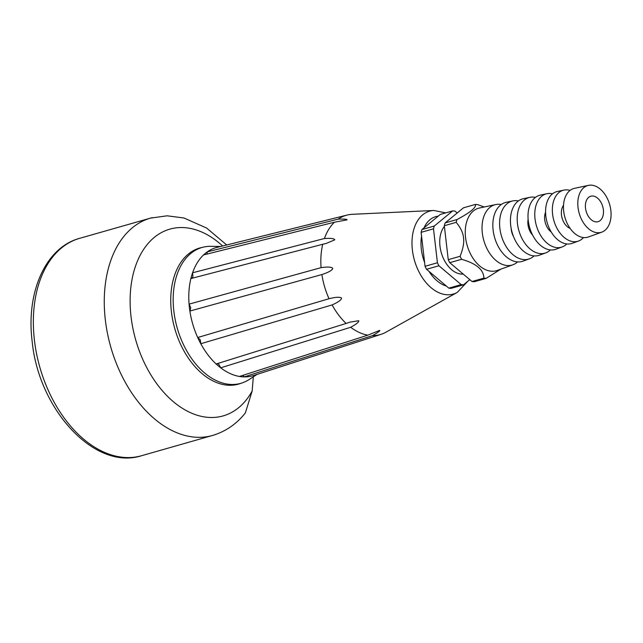 <?xml version="1.0" encoding="UTF-8"?>
<svg xmlns="http://www.w3.org/2000/svg" width="643" height="643" viewBox="0 0 643 643"><rect width="100%" height="100%" fill="white"/><g stroke="black" fill="none" stroke-linecap="round" stroke-linejoin="round"><path stroke-width="0.96" d="M321.082 267.641A62.017 40.38 -105.9 0 1 322.73 244.276L326.194 243.44L334.802 239.831C334.368 238.529 330.904 238.095 324.418 238.513A62.017 40.38 -105.9 0 1 334.424 222.221L347.051 219.866C347.156 219.183 344.19 218.941 338.154 219.142L207.271 251.863A66.639 43.386 -105.9 0 1 216.996 247.386L347.083 215.067A62.017 40.38 -105.9 0 1 352.276 214.312L433.832 210.462A43.121 28.075 74.1 0 0 412.38 249.942A43.121 28.075 74.1 0 0 446.314 294.703A43.121 28.075 74.1 0 0 457.229 292.428L385.921 332.206A62.017 40.38 -105.9 0 1 381.106 334.312A62.017 40.38 -105.9 0 1 372.602 335.59M322.722 244.284L190.883 278.556A66.639 43.386 -105.9 0 0 189.074 304.131L321.074 267.641C327.826 266.676 331.724 266.949 332.777 268.452C332.126 270.357 328.485 272.391 321.87 274.561L189.878 311.051L190.762 307.716L189.074 304.131A66.639 43.386 74.1 0 0 189.87 311.051A66.639 43.386 -105.9 0 0 197.698 337.519A66.639 43.386 74.1 0 0 200.785 343.732A66.639 43.386 -105.9 0 0 216.144 363.986A66.639 43.386 74.1 0 0 220.686 367.828A66.639 43.386 -105.9 0 0 239.461 376.452A66.639 43.386 74.1 0 0 241.864 376.766A66.639 43.386 74.1 0 0 244.244 376.894A66.639 43.386 -105.9 0 0 253.559 375.52L381.106 334.312M338.162 219.142A62.017 40.38 -105.9 0 1 347.083 215.067M242.933 375.335L244.244 376.894L372.594 335.598C377.811 332.592 380.19 330.856 379.74 330.373L367.828 335.156A62.017 40.38 -105.9 0 1 350.676 327.279C356.375 324.201 359.059 322.014 358.722 320.728L350.041 322.127L346.135 323.437A62.017 40.38 -105.9 0 1 332.109 304.935C338.322 302.162 341.465 299.871 341.537 298.063C339.946 296.817 335.775 297.034 329.023 298.73A62.017 40.38 -105.9 0 1 321.878 274.553M448.814 288.136L426.542 269.296L438.92 265.768L461.184 284.608L448.814 288.136A37.792 24.603 -105.9 0 0 451.129 288.353L463.499 284.817L469.792 279.641M461.184 284.608A37.792 24.603 74.1 0 0 463.499 284.817M426.542 269.296A37.792 24.603 -105.9 0 1 425.047 266.29L437.425 262.762A37.792 24.603 74.1 0 0 438.92 265.768M437.425 262.762L433.495 228.812L421.125 232.34L425.047 266.29M421.125 232.34A37.792 24.603 -105.9 0 1 421.945 229.551L440.286 214.44L452.656 210.912L434.314 226.014A37.792 24.603 74.1 0 0 433.495 228.812M434.314 226.014L421.945 229.551M457.197 213.002L454.971 211.121A37.792 24.603 74.1 0 0 452.656 210.912M463.217 274.079A26.845 17.474 -105.9 0 1 461.111 274.063A26.845 17.474 -105.9 0 1 442.014 254.982A26.845 17.474 -105.9 0 1 444.401 226.376M445.141 222.928L463.482 207.818L475.346 204.434C476.527 207.384 470.419 212.415 457.004 219.544L445.141 222.928A37.792 24.603 -105.9 0 0 444.321 225.725L448.251 259.668A37.792 24.603 -105.9 0 0 449.746 262.682L461.602 259.298C476.31 263.485 483.729 269.763 483.874 278.13A37.792 24.603 74.1 0 0 486.188 278.347L500.865 269.136M486.188 278.347L474.325 281.73A37.792 24.603 -105.9 0 1 472.01 281.513L449.746 262.682M501.267 204.506A31.346 20.407 74.1 0 0 495.737 204.554L479.469 208.002A32.496 21.155 74.1 0 0 465.556 237.468A32.496 21.155 74.1 0 0 497.288 270.43L512.921 264.779A31.346 20.407 74.1 0 0 517.647 261.894M484.308 206.982L477.661 204.651A37.792 24.603 74.1 0 0 475.346 204.434M457.004 219.544A37.792 24.603 74.1 0 0 456.176 222.341C460.709 227.807 463.153 232.951 463.499 237.781C464.254 242.499 463.129 248.664 460.107 256.284A37.792 24.603 74.1 0 0 461.602 259.298M495.737 204.554A31.346 20.407 74.1 0 0 482.314 232.975A31.346 20.407 74.1 0 0 512.921 264.779M529.318 258.864L523.016 261.146A30.623 19.933 -105.9 0 1 493.117 230.073A30.623 19.933 -105.9 0 1 506.226 202.312L512.784 200.921A30.157 19.636 74.1 0 0 499.868 228.265A30.157 19.636 74.1 0 0 529.318 258.864A30.157 19.636 74.1 0 0 534.076 255.898M518.387 200.938A30.157 19.636 74.1 0 0 512.784 200.921M513.532 236.616A13.334 8.681 -105.9 0 1 511.113 228.152M545.698 252.908L539.397 255.183A29.385 19.129 -105.9 0 1 510.703 225.371A29.385 19.129 -105.9 0 1 523.281 198.727L529.84 197.337A28.919 18.832 74.1 0 0 517.454 223.563A28.919 18.832 74.1 0 0 545.698 252.908A28.919 18.832 74.1 0 0 550.408 249.918M535.418 197.393A28.919 18.832 74.1 0 0 529.84 197.337M532.653 235.145A13.334 8.681 -105.9 0 1 528.128 219.311M562.095 246.976L555.785 249.259A28.179 18.35 -105.9 0 1 528.265 220.662A28.179 18.35 -105.9 0 1 540.337 195.11L546.896 193.72A27.721 18.052 74.1 0 0 535.024 218.853A27.721 18.052 74.1 0 0 562.095 246.976A27.721 18.052 74.1 0 0 566.788 243.938M552.482 193.824A27.721 18.052 74.1 0 0 546.896 193.72M551.228 231.986A13.334 8.681 -105.9 0 1 545.577 212.19M578.483 241.053L572.182 243.335A26.982 17.57 -105.9 0 1 545.827 215.96A26.982 17.57 -105.9 0 1 557.385 191.493L563.943 190.103A26.524 17.265 74.1 0 0 552.586 214.151A26.524 17.265 74.1 0 0 578.483 241.053A26.524 17.265 74.1 0 0 583.531 237.556M570.076 190.408A26.524 17.265 74.1 0 0 563.943 190.103M570.1 228.361A13.334 8.681 -105.9 0 1 562.119 218.17A13.334 8.681 -105.9 0 1 563.525 205.31M601.8 232.139L588.433 236.97A25.326 16.485 -105.9 0 1 563.702 211.282A25.326 16.485 -105.9 0 1 574.545 188.319L588.449 185.369A24.346 15.85 74.1 0 0 578.025 207.44A24.346 15.85 74.1 0 0 601.8 232.139A24.346 15.85 74.1 0 0 610.85 210.454A24.346 15.85 74.1 0 0 588.449 185.369M592.942 196.019A13.246 8.624 -105.9 0 1 603.367 209.771A13.246 8.624 -105.9 0 1 598.07 221.682A13.246 8.624 -105.9 0 1 595.932 221.875A13.246 8.624 -105.9 0 1 585.508 208.131A13.246 8.624 -105.9 0 1 590.804 196.211A13.246 8.624 -105.9 0 1 592.942 196.019M483.874 278.13L472.01 281.513M460.107 256.284L448.251 259.668M444.321 225.725L456.176 222.341M334.424 222.221L203.526 254.941A66.639 43.386 74.1 0 1 207.271 251.863L206.95 254.089M324.418 238.513L192.578 272.785A66.639 43.386 -105.9 0 1 203.526 254.941M190.875 278.556A66.639 43.386 74.1 0 1 192.578 272.785L192.956 276.707L191.807 278.315M257.136 374.363L249.05 379.579A70.634 45.991 -105.9 0 1 229.43 384.345A70.634 45.991 -105.9 0 1 174.052 312.811A70.634 45.991 -105.9 0 1 211.017 246.317L220.645 246.478M239.461 376.452L367.82 335.156M350.668 327.279L220.686 367.828L218.877 364.348L217.213 363.657M216.144 363.986L346.135 323.437M332.101 304.935L200.785 343.732L200.254 339.793L197.698 337.519L329.023 298.73M253.334 376.814L252.144 391.057L245.377 412.886C236.6 424.018 225.653 431.541 212.528 435.456M429.042 271.41A36.161 23.542 74.1 0 0 446.314 286.022M421.567 236.15A36.161 23.542 74.1 0 0 421.326 249.154A36.161 23.542 74.1 0 0 424.613 262.481M438.229 216.136A36.161 23.542 74.1 0 0 424.002 227.855M241.213 383.212A70.77 46.079 -105.9 0 1 227.1 385.141A70.77 46.079 -105.9 0 1 171.4 311.678A70.77 46.079 -105.9 0 1 202.449 247.37M252.144 391.057A97.109 63.231 -105.9 0 1 182.958 408.667A97.109 63.231 -105.9 0 1 131.019 316.501A97.109 63.231 -105.9 0 1 155.469 236.455A97.109 63.231 -105.9 0 1 222.615 245.988M79.587 238.352C45.315 247.571 25.977 292.694 32.15 341.28C38.532 409.117 94.392 470.933 141.621 455.71A113.015 73.583 -105.9 0 1 123.368 457.35A113.015 73.583 -105.9 0 1 34.4 340.026A113.015 73.583 -105.9 0 1 79.587 238.352L150.502 218.122A113.007 73.583 -105.9 0 1 152.295 217.647M214.328 434.909A113.007 73.583 -105.9 0 1 212.536 435.464A113.007 73.583 -105.9 0 1 194.282 437.103A113.007 73.583 -105.9 0 1 105.323 319.788A113.007 73.583 -105.9 0 1 150.502 218.122L167.132 215.807L183.986 218.001L206.604 228.04L226.714 244.967M457.229 292.428L467.694 281.369M445.752 212.881L433.832 210.462M212.536 435.464L141.613 455.702"/></g></svg>
